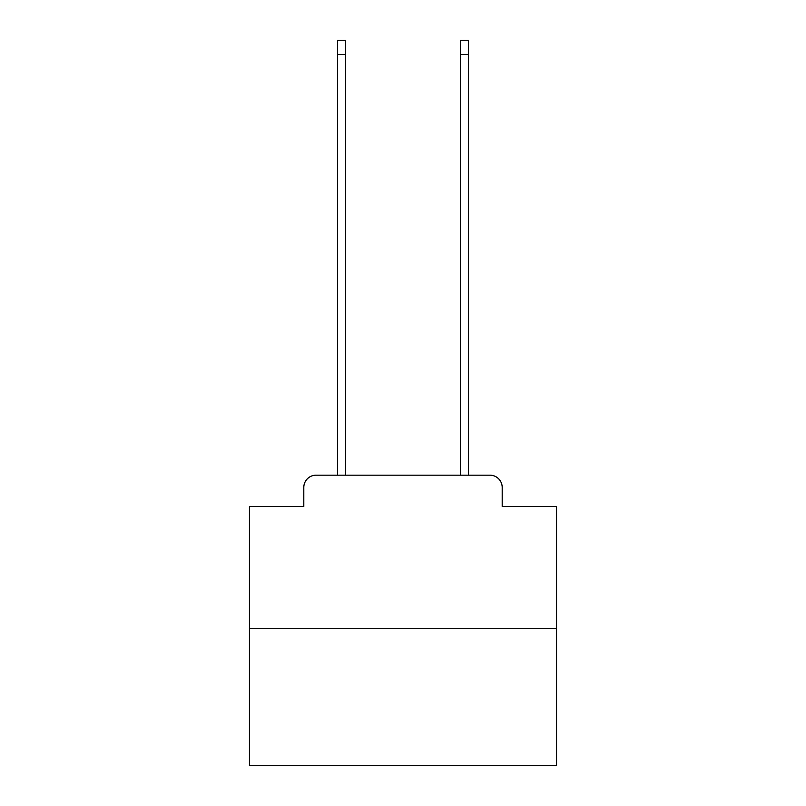 <?xml version="1.0" encoding="UTF-8"?>
<svg xmlns="http://www.w3.org/2000/svg" width="806" height="806" viewBox="0 0 806 806"><rect width="100%" height="100%" fill="white"/><g stroke="black" fill="none" stroke-linecap="round" stroke-linejoin="round"><path stroke-width="1.21" d="M303.802 487.459L303.802 506.5L303.802 487.459A12.281 12.281 0 0 1 316.083 475.167L337.583 475.167L337.583 40.3L345.573 40.3L345.573 475.167L355.093 475.167M556.553 628.73L249.447 628.73L249.447 765.7L556.553 765.7L556.553 506.5L502.198 506.5L502.198 487.459A12.281 12.281 0 0 0 489.917 475.167L316.083 475.167M249.447 628.73L249.447 506.5L303.802 506.5M450.907 475.167L460.428 475.167L460.428 40.3L468.417 40.3L468.417 475.167L489.917 475.167M502.198 506.5L502.198 487.459M337.583 54.425L345.573 54.425M468.417 54.425L460.428 54.425"/></g></svg>

